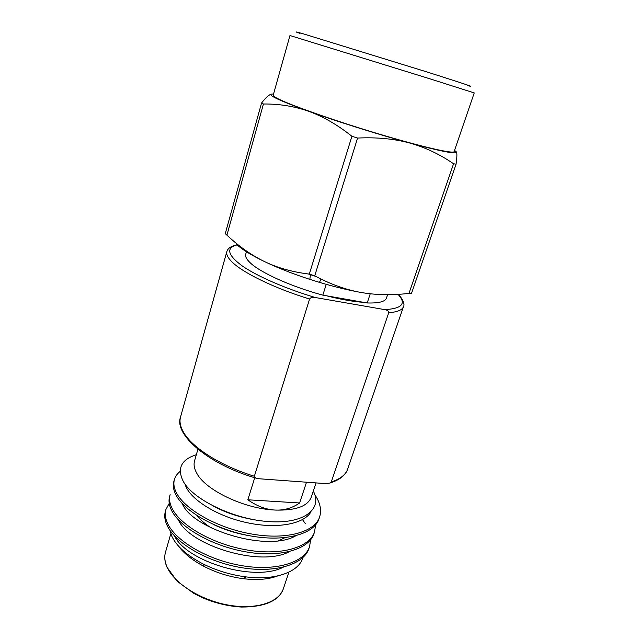 <?xml version="1.0" encoding="UTF-8"?>
<svg xmlns="http://www.w3.org/2000/svg" width="639" height="639" viewBox="0 0 639 639"><rect width="100%" height="100%" fill="white"/><g stroke="black" fill="none" stroke-linecap="round" stroke-linejoin="round"><path stroke-width="0.96" d="M326.249 284.339L322.839 295.146C291.216 286.679 259.738 272.342 249.873 262.469C246.478 259.178 245.096 256.439 245.719 254.25L246.438 251.742M300.026 33.388C294.036 31.335 295.146 31.487 303.341 33.843L428.33 72.383C465.152 84.108 478.1 88.462 467.173 85.442M429.232 78.605L474.242 92.919L454.129 151.603C453.826 154.071 423.745 147.321 381.267 134.693C338.854 122.105 294.379 106.617 279.706 99.58C275.153 97.416 272.989 95.97 273.196 95.251L289.97 35.52L429.232 78.605M263.444 104.005L226.917 235.16L225.279 233.61L261.543 103.047L263.444 104.005C279.251 103.837 294.347 106.274 308.733 111.314C323.07 116.474 337.456 124.797 351.905 136.275L357.568 138.056C376.738 137.137 394.087 138.783 409.607 142.992C425.111 147.329 439.76 154.255 453.57 163.76L456.054 164.175C457.029 157.314 457.149 153.24 456.414 151.954L454.537 150.397M271.439 94.125C269.019 94.676 265.72 97.655 261.543 103.047M226.917 235.16C238.946 246.446 251.526 255.281 264.658 261.655C251.343 255.225 241.925 249.41 236.398 244.21M456.054 164.175L411.58 293.181L408.992 293.389L453.57 163.76M357.568 138.056L314.723 275.84L321.09 279.075C334.301 285.561 347.48 290.002 360.628 292.398C375.748 295.074 391.867 295.402 408.992 293.389M360.628 292.398C347.752 290.05 334.021 286.703 319.436 282.358L309.819 279.363C292.878 273.843 277.829 267.941 264.658 261.655C277.773 267.941 292.662 272.094 309.308 274.107L351.905 136.275M273.54 94.021L271.887 94.053C267.126 94.868 279.411 100.627 308.733 111.314C337.072 121.506 378.863 134.629 409.607 142.992C441.709 151.579 457.308 154.566 456.414 151.954M314.723 275.84L309.308 274.107M308.325 273.987L315.786 276.399M387.609 294.683L386.459 298.093C385.173 301.68 378.759 303.309 367.201 302.966L370.237 293.796M322.839 295.146L367.201 302.966M326.433 295.777C340.851 299.459 353.295 301.656 363.767 302.359M331.298 481.95L330.243 482.98L326.026 483.635L258.651 478.723L255.592 478.004L254.354 476.247L309.58 299.044C310.362 297.606 312.319 297.103 315.442 297.55L384.79 309.635C387.546 310.171 388.863 311.201 388.728 312.735L331.298 481.95C340.267 479.042 345.723 474.753 347.672 469.082C345.603 475.216 339.788 479.849 330.243 482.98M197.906 449.265L194.56 460.839C193.513 464.489 194.208 468.547 196.644 473.012C205.071 489.953 244.058 508.78 274.93 510.05C265.912 509.539 256.886 506.12 247.844 499.786L299.635 502.973C292.159 508.165 283.924 510.521 274.93 510.05C295.514 510.697 307.623 506.407 311.257 497.19L316.033 482.908M254.721 477.74L247.844 499.786M302.934 557.551C298.972 571.857 275.721 580.667 246.119 576.905C230.951 574.972 216.629 570.659 203.154 563.973C186.963 555.555 176.492 546.241 171.723 536.041L169.958 530.386M178.233 545.794C183.92 553.51 192.635 560.451 204.376 566.601C216.613 572.816 229.529 576.833 243.124 578.67C256.958 580.34 268.484 579.429 277.693 575.931M169.223 503.348L165.892 509.523C164.646 514.076 165.349 518.996 168.001 524.284C176.596 541.513 208.426 560.331 242.66 565.795C276.256 571.426 304.723 562.368 309.556 546.641L310.634 539.739M165.892 509.523L165.365 511.376C164.111 515.945 164.806 520.881 167.458 526.185C176.037 543.462 207.827 562.296 242.045 567.744C275.617 573.359 304.084 564.253 308.933 548.47L309.556 546.641M305.21 523.469L302.503 519.611M314.564 531.88L313.933 533.733C309.22 549.125 280.761 557.807 247.021 552.056C212.651 546.465 180.581 527.822 171.827 510.912C169.127 505.721 168.384 500.912 169.599 496.479L170.126 494.61C168.92 499.019 169.67 503.82 172.378 508.995C181.156 525.849 213.258 544.476 247.652 550.083C281.408 555.85 309.867 547.224 314.564 531.88L315.578 524.883M180.166 471.398C177.267 473.659 175.342 476.374 174.407 479.53C173.241 483.811 174.032 488.476 176.795 493.532C185.757 510.01 218.139 528.437 252.701 534.188C286.615 540.099 315.075 531.912 319.628 516.967C321.744 509.946 320.147 502.542 314.827 494.762L314.819 494.746M174.407 479.53L173.872 481.423C172.698 485.72 173.488 490.401 176.244 495.473C185.182 512.007 217.524 530.458 252.062 536.185C285.96 542.072 314.42 533.829 318.989 518.836L319.628 516.967M196.325 454.736C180.989 459.649 176.731 468.699 183.545 481.894C193.769 499.746 233.491 519.235 268.572 521.584C303.709 524.196 322.919 509.299 313.302 491.071M306.504 482.213L299.635 502.973M197.076 515.657C200.446 519.97 205.183 524.076 211.293 527.966M278.692 540.674L284.978 537.663M174.583 536.073C186.572 561.417 254.138 582.393 283.205 567.232M178.369 519.89C189.352 545.371 260.696 567.576 289.467 551.601M182.243 503.588C192.115 529.116 267.382 552.583 295.721 535.825M185.118 484.282C188.617 497.749 214.241 515.146 244.609 522.143C275.089 529.419 303.445 524.507 310.81 512.111M213.706 524.619C225.016 530.011 237.428 533.805 250.935 535.993M212.164 505.537C227.372 513.732 244.433 518.916 263.348 521.097M255.592 478.004C207.667 464.058 173.816 434.193 180.541 417.027C179.303 421.452 180.246 426.445 183.377 432.004C191.852 447.484 220.727 466.015 254.354 476.247M309.58 299.044C273.875 288.069 242.029 272.398 231.526 261.455C227.668 257.509 226.11 254.218 226.853 251.582L180.541 417.027M347.672 469.082L403.497 306.6C402.338 309.987 397.418 312.032 388.728 312.735M384.79 309.635C402.195 308.613 406.604 303.509 398.009 294.339M237.125 244.881C225.894 247.94 227.476 254.873 241.869 265.664C256.686 276.072 285.345 288.636 315.442 297.55M288.924 572.137L283.325 588.838C278.971 602.577 255.544 610.133 227.78 604.989C200.023 599.941 173.688 582.96 166.899 566.681C164.694 561.449 164.231 556.609 165.509 552.144L170.813 533.733M319.436 282.358L321.082 279.075M309.819 279.363L310.498 274.49M403.497 306.6C405.525 303.381 400.565 296.304 398.169 294.331M236.981 244.753C231.198 246.023 227.827 248.299 226.853 251.582M243.124 578.67L246.119 576.905M204.376 566.601L203.154 563.973M283.325 588.838C278.732 600.924 264.818 606.994 241.582 607.05C228.514 606.315 215.575 603.248 202.763 597.832L193.897 593.431L177.179 581.266L166.875 567.041C164.646 561.649 164.191 556.681 165.509 552.144"/></g></svg>

